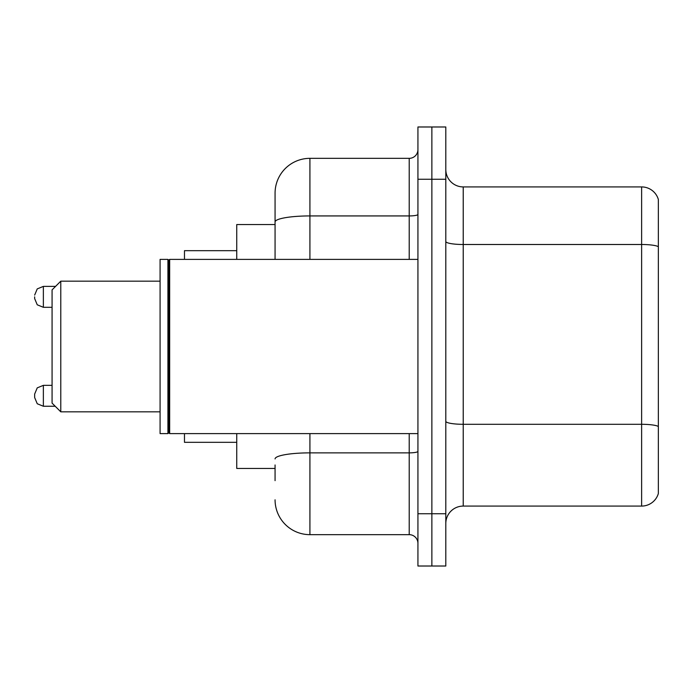 <?xml version="1.0" encoding="UTF-8"?>
<svg xmlns="http://www.w3.org/2000/svg" width="693" height="693" viewBox="0 0 693 693"><rect width="100%" height="100%" fill="white"/><g stroke="black" fill="none" stroke-linecap="round" stroke-linejoin="round"><path stroke-width="1.04" d="M275.069 255.544L275.069 221.985L275.069 224.549L236.746 224.549L236.746 259.39M275.069 468.451L236.746 468.451L236.746 433.61M275.069 480.647L275.069 464.968M417.931 513.747L417.931 566.016L431.869 566.016L431.869 513.747L431.869 566.016L445.807 566.016L445.807 513.747L431.869 513.747L431.869 179.253L431.869 513.747L417.931 513.747L417.931 179.253L431.869 179.253L431.869 126.984L431.869 179.253L445.807 179.253L445.807 513.747M445.807 179.253L445.807 126.984L417.931 126.984L417.931 179.253M309.918 433.61L309.918 534.658L409.216 534.658L409.216 433.61M275.069 259.39L275.069 193.191A34.841 34.841 0 0 1 309.918 158.342L409.216 158.342A8.714 8.714 0 0 0 417.931 149.636M275.069 193.191L275.069 212.353M417.931 543.364A8.714 8.714 0 0 0 409.216 534.658M309.918 534.658A34.841 34.841 0 0 1 275.069 499.809M445.807 523.51A17.42 17.42 0 0 1 463.227 506.081L641.623 506.081L641.623 186.919L463.227 186.919A17.42 17.42 0 0 1 445.807 169.49A17.42 17.42 0 0 0 463.227 186.919L463.227 506.081M658.35 199.463A17.42 17.42 0 0 0 641.623 186.919A17.42 17.42 0 0 1 658.35 199.463L658.35 493.537A17.42 17.42 0 0 1 641.623 506.081M658.35 246.925L658.35 436.399M60.785 411.833L60.785 281.167L52.07 289.882L52.07 403.118L60.785 411.833L160.083 411.833M184.477 433.61L184.477 442.316L236.746 442.316M236.746 250.684L184.477 250.684L184.477 259.39M169.672 433.61L168.797 432.735L168.797 260.265L169.672 259.39L169.672 433.61L417.931 433.61M167.923 433.61L160.083 433.61L160.083 259.39L167.923 259.39L167.923 433.61L168.797 432.735M43.364 406.254L43.364 385.351L37.249 387.855L34.65 394.066L34.65 397.548L34.65 395.807L34.65 397.548L37.249 403.75L43.364 406.254L37.249 403.75L34.65 397.548L37.249 403.75L43.364 406.254L37.249 403.75L34.65 397.548L37.249 403.75L43.364 406.254L37.249 403.75L34.65 397.548L37.249 403.75L43.364 406.254L37.249 403.75L34.65 397.548L37.249 403.75L43.364 406.254L37.249 403.75L34.65 397.548L37.249 403.75L43.364 406.254L37.249 403.75L34.65 397.548L37.249 403.75L43.364 406.254L55.206 406.254M34.65 296.847L34.65 298.588L34.65 296.847M417.931 451.351A8.714 1.516 0 0 1 409.216 452.867L309.918 452.867A34.841 6.046 180 0 0 275.069 458.922M309.918 158.342L309.918 215.93L409.216 215.93L409.216 158.342M275.069 221.985A34.841 6.046 180 0 1 309.918 215.93L309.918 259.39M409.216 259.39L409.216 215.93A8.714 1.516 0 0 0 417.931 214.414M658.35 246.682A17.42 3.023 180 0 0 641.623 244.499L463.227 244.499A17.42 3.023 -0 0 1 445.807 241.476M658.35 426.472A17.42 3.023 180 0 0 641.623 424.298L463.227 424.298A17.42 3.023 0 0 1 445.807 421.266M55.553 286.391L43.364 286.391L43.364 307.302L37.249 304.799L34.65 298.588M60.785 281.167L160.083 281.167M168.797 260.265L167.923 259.39M169.672 259.39L417.931 259.39M43.364 385.351L37.249 387.855L34.65 394.066L37.249 387.855L43.364 385.351L37.249 387.855L34.65 394.066L37.249 387.855L43.364 385.351L37.249 387.855L34.65 394.066L37.249 387.855L43.364 385.351L37.249 387.855L34.65 394.066L37.249 387.855L43.364 385.351L37.249 387.855L34.65 394.066L37.249 387.855L43.364 385.351L37.249 387.855L34.65 394.066L37.249 387.855L43.364 385.351L52.07 385.351M43.364 307.302L52.07 307.302M43.364 286.391L37.249 288.894L34.65 295.105"/></g></svg>
